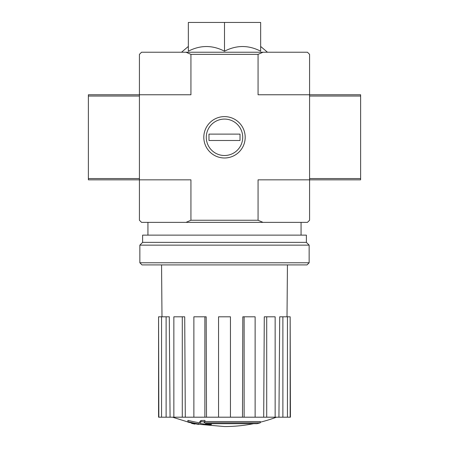 <?xml version="1.0" encoding="UTF-8"?>
<svg xmlns="http://www.w3.org/2000/svg" width="449" height="449" viewBox="0 0 449 449"><rect width="100%" height="100%" fill="white"/><g stroke="black" fill="none" stroke-linecap="round" stroke-linejoin="round"><path stroke-width="0.67" d="M257.03 423.682A148.872 140.762 90 0 0 260.252 422.818A148.872 140.762 90 0 1 257.03 423.682L205.389 423.682A146.694 144.466 90 0 0 211.367 424.552A145.717 118.631 90 0 1 207.483 424.659A147.244 145.005 -90 0 1 199.552 423.261A145.987 25.352 -90 0 0 200.972 421.774A142.827 116.28 -90 0 0 204.929 421.65A146.627 25.458 90 0 1 203.986 422.818L260.252 422.818L260.252 421.544L204.929 421.544M199.552 423.261L199.552 421.987A145.987 25.352 -90 0 0 200.972 420.494A142.827 116.28 -90 0 0 204.929 420.376L204.929 421.65M200.972 420.494L200.972 421.774M211.367 423.682L211.367 424.552M187.918 421.622L187.918 420.348A147.289 147.289 0 0 0 198.553 422.655L198.553 424.4A147.749 147.749 0 0 1 187.918 422.099L187.918 421.622A147.289 147.289 0 0 0 198.553 423.935M194.939 423.71L194.939 424.12A148.153 148.153 0 0 1 191.532 423.385L191.532 422.975M188.344 51.197C200.394 44.984 212.444 44.984 224.5 51.197C236.55 44.984 248.6 44.984 260.656 51.197L260.656 22.45L188.344 22.45L188.344 51.197M263.019 52.224L307.447 52.224L309.574 54.351L309.574 94.761L360.62 94.761L360.62 179.836L309.574 179.836L309.574 94.761L258.063 94.761L258.063 54.351L190.937 54.351L190.937 94.761L139.426 94.761L139.426 179.836L190.937 179.836L190.937 220.246L258.063 220.246L258.063 179.836L309.574 179.836L309.574 220.246L307.447 222.373L141.553 222.373L139.426 220.246L139.426 179.836L88.38 179.836L88.38 94.761L139.426 94.761L139.426 54.351L141.553 52.224L263.019 52.224L258.063 54.351M245.188 137.299A20.688 20.688 0 0 1 214.156 155.219A20.688 20.688 0 0 1 214.156 119.383A20.688 20.688 0 0 1 245.188 137.299M258.063 220.246L263.019 222.373M185.981 222.373L190.937 220.246M190.937 54.351L185.981 52.224M224.5 51.197L224.5 22.45M253.578 423.682A148.877 148.877 0 0 1 224.5 426.55L198.553 424.271M187.918 421.987L172.551 417.194M290.161 417.194L290.161 316.803L290.43 417.194L278.936 417.194L279.71 316.803L282.887 316.803L282.887 417.194M275.142 417.194L266.717 417.194L266.717 316.803L275.142 316.803L275.142 417.194L278.936 417.194M266.717 417.194L263.698 417.194L264.287 316.803L266.717 316.803M255.127 417.194L244.127 417.194L244.127 316.803L255.127 316.803L255.127 417.194L263.698 417.194M244.127 417.194L242.494 417.194L242.814 316.803L244.127 316.803M230.455 417.194L218.545 417.194L218.545 316.803L230.455 316.803L230.455 417.194L242.494 417.194M206.506 417.194L204.873 417.194L204.873 316.803L206.186 316.803L206.506 417.194L218.545 417.194M204.873 417.194L158.57 417.194L158.57 316.803L158.839 417.194M166.113 417.194L166.113 316.803L169.29 316.803L170.064 417.194M182.283 417.194L182.283 316.803L184.713 316.803L185.302 417.194M290.161 316.803L287.444 316.803L287.444 417.194M287.444 316.803L282.887 316.803M166.113 316.803L158.839 316.803M161.556 316.803L161.556 417.194M182.283 316.803L173.858 316.803L173.858 417.194M204.873 316.803L193.873 316.803L193.873 417.194M139.852 262.783L141.979 264.91L307.021 264.91L309.148 262.783L309.148 245.132L139.852 245.132L139.852 262.783L309.148 262.783M139.852 245.132L142.619 242.365L306.381 242.365L309.148 245.132M142.619 242.365L142.619 235.136L306.381 235.136L306.381 242.365M206.282 137.299A18.218 18.218 0 0 1 233.609 121.522A18.218 18.218 0 0 1 233.609 153.075A18.218 18.218 0 0 1 206.282 137.299M208.976 140.492L208.976 134.111L240.024 134.111L240.024 140.492L208.976 140.492M139.426 178.562L88.38 178.562M139.426 96.041L88.38 96.041M309.574 96.041L360.62 96.041M309.574 178.562L360.62 178.562M188.344 46.443L181.536 52.224M260.656 46.443L267.464 52.224M301.066 235.136L301.066 222.373M147.934 235.136L147.934 222.373M260.252 422.195A148.877 148.877 0 0 0 276.449 417.194M287.012 316.803L287.439 264.91M161.988 316.803L161.561 264.91"/></g></svg>
